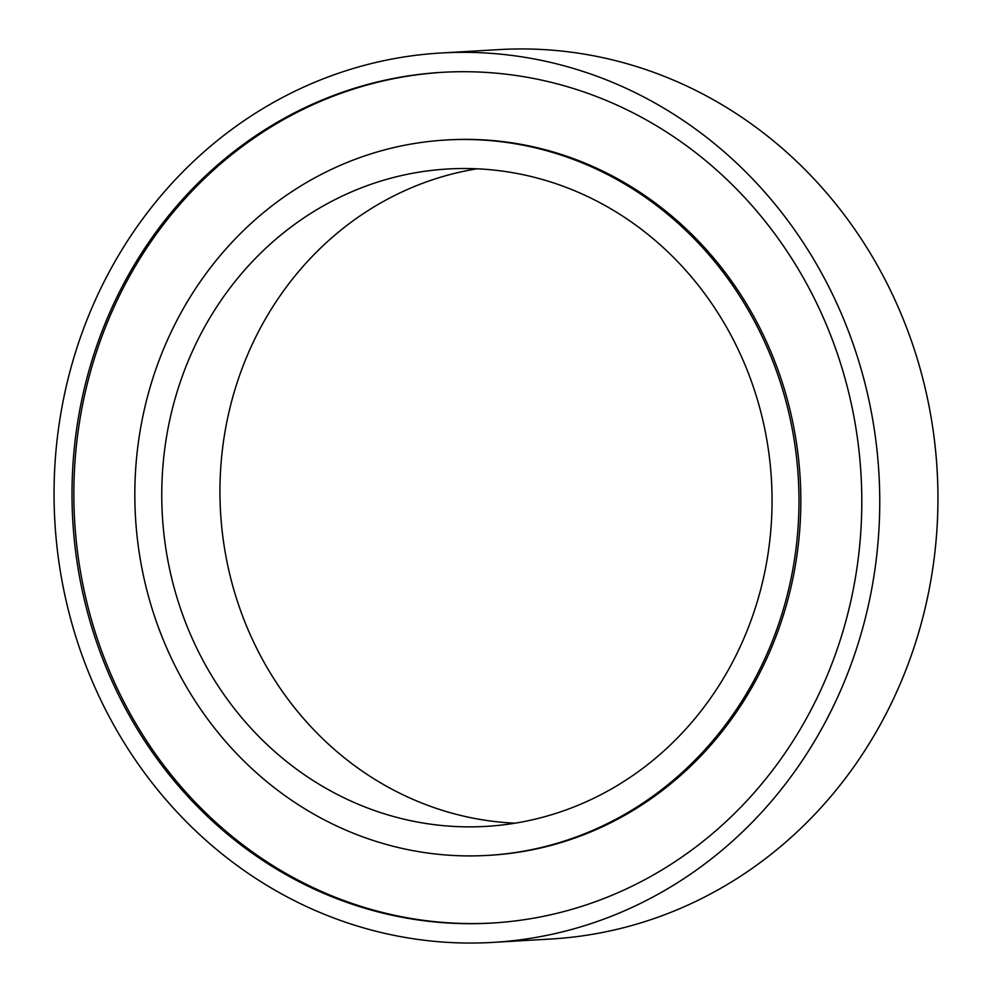 <?xml version="1.0" encoding="UTF-8"?>
<svg xmlns="http://www.w3.org/2000/svg" width="992" height="992" viewBox="0 0 992 992"><rect width="100%" height="100%" fill="white"/><g stroke="black" fill="none" stroke-linecap="round" stroke-linejoin="round"><path stroke-width="1.49" d="M487.779 855.389L489.626 855.29A358.298 331.973 -93.3 0 0 800.457 517.613A358.298 331.973 -93.3 0 0 447.876 139.897L446.028 140.008A358.298 331.973 -93.3 0 0 135.197 477.673A358.298 331.973 -93.3 0 0 487.779 855.389A358.298 331.973 -93.3 0 0 798.61 517.725A358.298 331.973 -93.3 0 0 446.028 140.008M861.366 521.507A426.089 394.791 -93.3 0 0 442.072 72.329A426.089 394.791 -93.3 0 0 72.441 473.891A426.089 394.791 -93.3 0 0 491.734 923.068A426.089 394.791 -93.3 0 0 861.366 521.507M443.002 72.28A426.089 394.791 -93.3 0 0 74.288 473.779A426.089 394.791 -93.3 0 0 492.652 923.006M492.863 942.4L551.056 939.002A445.458 412.734 -93.3 0 0 937.49 519.2A445.458 412.734 -93.3 0 0 499.137 49.6L440.944 52.998A445.458 412.734 -93.3 0 0 54.51 472.8A445.458 412.734 -93.3 0 0 492.863 942.4A445.458 412.734 -93.3 0 0 879.296 522.598A445.458 412.734 -93.3 0 0 440.944 52.998M771.714 516.1A329.257 305.065 -93.3 0 0 447.714 169A329.257 305.065 -93.3 0 0 162.093 479.297A329.257 305.065 -93.3 0 0 486.092 826.386A329.257 305.065 -93.3 0 0 771.714 516.1M476.904 168.814A329.257 305.065 -93.3 0 0 220.286 475.9A329.257 305.065 -93.3 0 0 515.096 823.186"/></g></svg>
